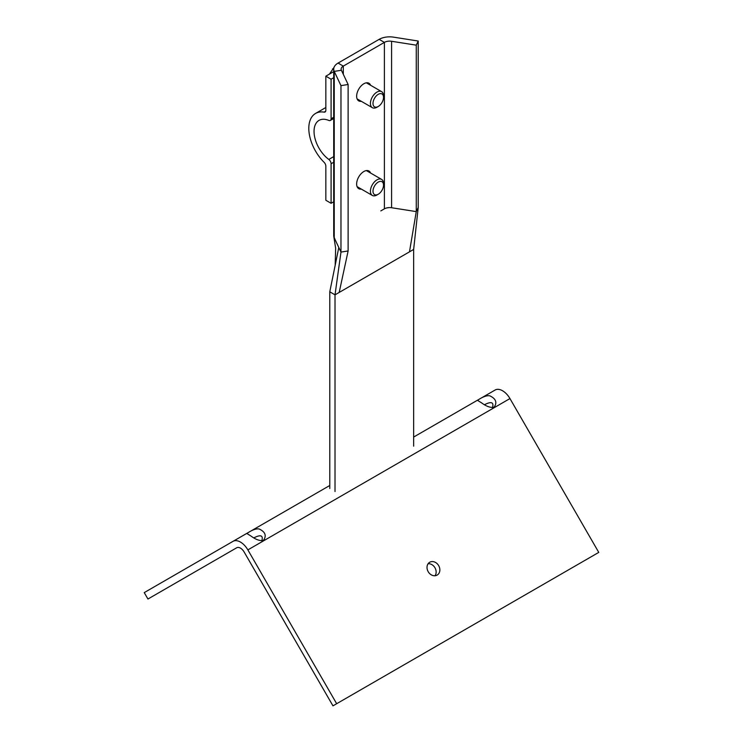 <?xml version="1.0" encoding="UTF-8"?>
<svg xmlns="http://www.w3.org/2000/svg" width="743" height="743" viewBox="0 0 743 743"><rect width="100%" height="100%" fill="white"/><g stroke="black" fill="none" stroke-linecap="round" stroke-linejoin="round"><path stroke-width="1.11" d="M336.672 703.714L332.966 705.85L244.159 552.03A7.411 4.282 -120 0 0 236.748 547.749L147.941 599.025L144.235 592.608L233.042 541.331A14.823 8.563 60 0 1 247.865 549.894L336.672 703.714L598.765 552.393L509.958 398.573A14.823 8.563 -120 0 0 495.135 390.019L413.647 437.06L495.135 390.019M481.575 402.855L477.74 400.505C478.371 399.297 486.86 394.301 490.361 396.084C496.008 398.954 497.271 402.65 494.151 407.173C490.751 407.981 486.563 406.542 481.575 402.855M492.46 407.721C494.039 402.232 491.42 401.211 484.622 404.647M250.939 536.019L247.103 533.66C247.735 532.452 256.214 527.456 259.716 529.248C265.372 532.118 266.635 535.814 263.514 540.328C260.115 541.145 255.926 539.706 250.939 536.019M261.815 540.876C263.394 535.387 260.784 534.366 253.985 537.811M233.042 541.331L329.781 485.485L233.042 541.331M435.045 575.741A7.411 6.055 60 0 0 434.971 567.782A7.411 6.055 60 0 0 428.117 563.733M428.191 571.692A7.411 6.055 -120 0 1 429.723 562.247A7.411 6.055 -120 0 1 438.676 565.637A7.411 6.055 -120 0 1 437.144 575.091A7.411 6.055 -120 0 1 428.191 571.692M361.339 101.327A10.188 5.888 -60 0 1 358.758 100.899A10.188 5.888 -60 0 1 356.64 96.237A10.188 5.888 -60 0 1 361.089 85.974A10.188 5.888 -60 0 1 368.946 83.244A10.188 5.888 -60 0 1 370.608 85.278M361.339 189.093A10.188 5.888 -60 0 1 358.758 188.666A10.188 5.888 -60 0 1 356.64 184.004A10.188 5.888 -60 0 1 361.089 173.741A10.188 5.888 -60 0 1 368.946 171.011A10.188 5.888 -60 0 1 370.608 173.045M335.019 491.56L335.019 294.841L413.647 249.444L418.216 207.492L416.266 211.616L418.216 207.492L418.216 41.032L393.539 37.15A14.823 8.563 -0 0 0 379.153 39.351L338.065 63.081A14.823 8.563 -0 0 0 333.718 69.136L333.718 235.587A14.823 8.563 -0 0 0 334.239 237.834L340.972 252.081L348.123 250.958L348.123 84.507L341.39 70.26A7.411 4.282 180 0 1 341.13 69.136A7.411 4.282 180 0 1 343.303 66.108L384.4 42.379A7.411 4.282 180 0 1 391.589 41.283L416.266 45.165L416.266 211.616L391.589 207.734A7.411 4.282 -0 0 0 384.4 208.829L380.806 210.91M333.718 69.136A14.823 8.563 -0 0 0 334.239 71.384L340.972 85.631L348.123 84.507M339.189 292.436L348.123 250.958L340.972 252.081L335.019 294.841L329.781 291.813L338.799 247.484L340.972 252.081L340.972 85.631M418.216 41.032L416.266 45.165M335.177 265.297L335.65 248.218L333.793 236.497L335.604 240.723M386.527 207.975L389.007 207.594M394.282 208.151L416.266 211.616L409.477 251.858M329.781 291.813L329.781 488.532M413.647 249.444L413.647 446.162M331.09 203.294L325.843 200.266L325.843 166.172A3.706 2.136 -120 0 0 324.106 162.318A32.646 18.844 60 0 1 315.561 113.447A32.646 18.844 60 0 1 324.106 112.128A3.706 2.136 -120 0 0 325.081 111.979A3.706 2.136 -120 0 0 325.843 110.28L325.843 76.185L331.09 79.213L331.09 118.759A3.706 2.136 60 0 1 330.319 120.45A3.706 2.136 60 0 1 328.815 120.44A24.092 13.913 -120 0 0 319.035 120.385A24.092 13.913 -120 0 0 314.939 138.235A24.092 13.913 -120 0 0 328.815 159.439A3.706 2.136 60 0 1 331.09 163.748L331.09 203.294L333.718 201.771M331.09 79.213L333.718 77.69M325.843 76.185L333.718 71.644M383.527 97.352A7.449 4.3 -60 0 1 378.261 106.481A7.449 4.3 -60 0 1 372.995 103.435A7.449 4.3 -60 0 1 378.261 94.315A7.449 4.3 -60 0 1 383.527 97.352L383.527 95.866A9.269 5.35 120 0 0 381.614 91.63A9.269 5.35 120 0 0 374.472 94.11A9.269 5.35 120 0 0 370.423 103.435A9.269 5.35 120 0 0 372.345 107.679A9.269 5.35 120 0 0 376.98 107.224L378.261 106.481M334.016 67.437L329.428 74.114M333.718 69.563L332.52 68.876M383.527 185.118A7.449 4.3 -60 0 1 378.261 194.239A7.449 4.3 -60 0 1 372.995 191.202A7.449 4.3 -60 0 1 378.261 182.081A7.449 4.3 -60 0 1 383.527 185.118L383.527 183.632A9.269 5.35 120 0 0 381.614 179.397A9.269 5.35 120 0 0 374.472 181.877A9.269 5.35 120 0 0 370.423 191.202A9.269 5.35 120 0 0 372.345 195.446A9.269 5.35 120 0 0 376.98 194.982L378.261 194.239M509.958 398.573L247.865 549.894M341.39 70.26L334.239 71.384L334.239 237.834M343.303 74.3L343.303 66.108L338.065 63.081M384.4 208.829L384.4 42.379L379.153 39.351M391.589 207.734L391.589 41.283M331.09 163.748L333.718 162.234M331.09 118.759L333.718 117.236M324.106 112.128L325.694 111.218M328.815 159.439L333.718 156.606M315.561 113.447L325.843 107.503M330.319 120.45L333.718 118.49M357.095 98.875L372.345 107.679M366.355 82.826L381.614 91.63M357.095 186.642L372.345 195.446M366.355 170.593L381.614 179.397"/></g></svg>
